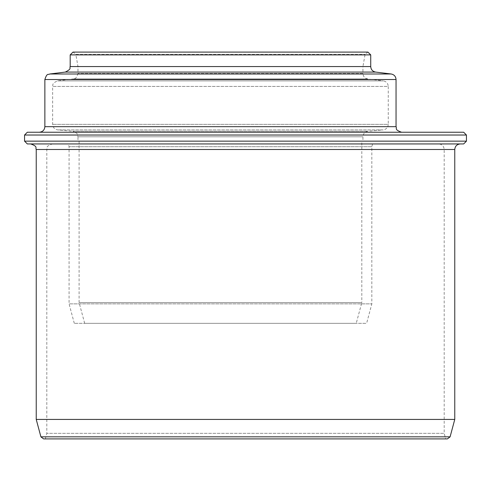 <?xml version="1.0" encoding="UTF-8"?>
<svg xmlns="http://www.w3.org/2000/svg" width="491" height="491" viewBox="0 0 491 491"><rect width="100%" height="100%" fill="white"/><g stroke="black" fill="none" stroke-linecap="round" stroke-linejoin="round"><path stroke-width="0.37" stroke-dasharray="2.46 1.84" d="M447.405 438.899L43.595 438.899M36.236 419.424L454.764 419.424M445.681 438.899L45.319 438.899L445.681 438.899L444.189 433.338L46.811 433.338L444.189 433.338L444.189 149.497L46.811 149.497L444.189 149.497C443.858 146.115 442.004 144.262 438.623 143.931L52.377 143.931L438.623 143.931M463.67 143.931L27.33 143.931M460.331 143.931L30.669 143.931L460.331 143.931M27.33 132.245L463.67 132.245M39.298 132.245L401.613 132.245L39.298 132.245M220.453 143.931L372.583 143.931L220.453 143.931M362.935 141.144L77.977 141.144L362.935 141.144L362.935 136.78C363.199 133.626 364.893 131.778 368.011 131.238L383.176 129.906L57.735 129.906L383.176 129.906C386.294 129.372 387.988 127.519 388.252 124.364L52.654 124.364L388.252 124.364L388.252 86.404L52.654 86.404L388.252 86.404C388.013 83.335 386.38 81.494 383.367 80.88L57.545 80.88L383.367 80.88L367.82 78.971C364.801 78.357 363.174 76.516 362.935 73.447L77.977 73.447L362.935 73.447L362.935 66.567L77.977 66.567L362.935 66.567L365.077 54.397L367.82 52.101L73.091 52.101L75.835 54.397L365.077 54.397L75.835 54.397L77.977 66.567L77.977 73.447C75.694 80.567 74.577 77.817 73.091 78.971L367.82 78.971L73.091 78.971L57.545 80.88C51.248 83.593 53.2 85.409 52.654 86.404L52.654 124.364C52.924 127.519 54.618 129.372 57.735 129.906L72.901 131.238L368.011 131.238L72.901 131.238C80.064 134.454 77.038 135.436 77.977 136.78L362.935 136.78L77.977 136.78L77.977 141.144M361.818 141.144L79.094 141.144L361.818 141.144L361.818 302.548L79.094 302.548L361.818 302.548L356.245 323.342L84.667 323.342L356.245 323.342M372.583 143.931L371.834 146.711L69.071 146.711L371.834 146.711L371.834 303.868L69.071 303.868L371.834 303.868L366.617 323.342L74.294 323.342L366.617 323.342M72.969 52.101L367.943 52.101M40.906 436.837L450.094 436.837M24.55 141.144L466.45 141.144M466.45 135.025L24.55 135.025M44.865 126.678L396.047 126.678M44.865 79.511L396.047 79.511M454.764 149.497L36.236 149.497M70.188 54.882L370.723 54.882M70.188 66.555L370.723 66.555M65.297 72.079L375.609 72.079M49.751 73.988L391.161 73.988M45.319 438.899L46.811 433.338L46.811 149.497L47.234 147.368C46.737 146.527 48.449 145.379 52.377 143.931M74.294 323.342L69.071 303.868L69.071 146.711L68.329 143.931M84.667 323.342L79.094 302.548L79.094 141.144"/><path stroke-width="0.74" d="M450.094 436.837L447.405 438.899L43.595 438.899L40.906 436.837L36.236 419.424L454.764 419.424L450.094 436.837L40.906 436.837M466.45 141.144L463.67 143.931L27.33 143.931L24.55 141.144L466.45 141.144L466.45 135.025L463.67 132.245L27.33 132.245L24.55 135.025L466.45 135.025M370.723 54.882L70.188 54.882L72.969 52.101L367.943 52.101L370.723 54.882L370.723 66.555C370.969 69.624 372.595 71.465 375.609 72.079L391.161 73.988C394.175 74.601 395.801 76.443 396.047 79.511L396.047 126.678L44.865 126.678C44.534 130.06 42.68 131.913 39.298 132.245M30.669 143.931C38.28 146.576 35.168 147.846 36.236 149.497L454.764 149.497C455.089 146.115 456.949 144.262 460.331 143.931M454.764 149.497L454.764 419.424M367.82 52.101L73.091 52.101M396.047 79.511L44.865 79.511L44.865 126.678M370.723 66.555L70.188 66.555C69.157 67.967 72.435 68.519 65.297 72.079L49.751 73.988C48.265 75.148 47.148 72.392 44.865 79.511M375.609 72.079L65.297 72.079M391.161 73.988L49.751 73.988M24.55 135.025L24.55 141.144M396.047 126.678C397.176 128.39 393.929 129.544 401.613 132.245M36.236 149.497L36.236 419.424M70.188 54.882L70.188 66.555"/></g></svg>
